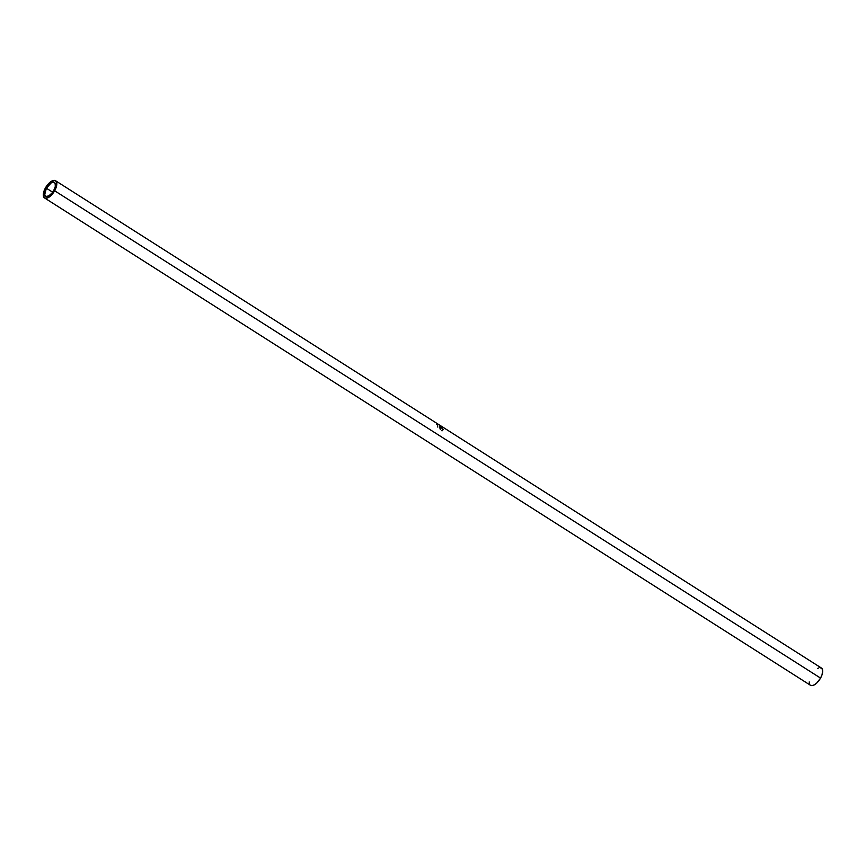 <?xml version="1.0" encoding="UTF-8"?>
<svg xmlns="http://www.w3.org/2000/svg" width="866" height="866" viewBox="0 0 866 866"><rect width="100%" height="100%" fill="white"/><g stroke="black" fill="none" stroke-linecap="round" stroke-linejoin="round"><path stroke-width="1.3" d="M53.724 190.477A8.173 3.745 122.5 0 1 45.66 196.236A8.173 3.745 122.5 0 1 46.374 188.203L52.642 192.187L46.374 188.203L51.3 182.813L53.216 182.163L55.121 183.224L55.305 186.352L54.428 189.08L51.928 193.107L48.799 195.868L46.093 196.43L44.718 194.601L46.374 188.203A8.173 3.745 122.5 0 1 54.439 182.445A8.173 3.745 122.5 0 1 53.724 190.477M44.567 197.957L810.468 685.277A10.208 4.676 -57.5 0 0 820.546 678.089L54.645 190.769A10.208 4.676 122.5 0 1 44.567 197.957A10.208 4.676 122.5 0 1 45.454 187.911A10.208 4.676 122.5 0 1 55.532 180.723A10.208 4.676 122.5 0 1 54.645 190.769L820.546 678.089A10.208 4.676 -57.5 0 0 821.433 668.043L438.586 424.448A10.208 4.676 -57.5 0 0 438.477 424.383A10.208 4.676 -57.5 0 0 438.434 424.351A10.208 4.676 -57.5 0 1 438.586 424.448M441.606 426.375L439.96 425.325M438.889 424.719L442.136 426.786A10.208 4.676 122.5 0 1 442.743 427.836L442.418 427.631A10.208 4.676 -57.5 0 0 441.92 426.711L440.924 426.072A10.208 4.676 122.5 0 1 441.422 426.992L441.086 426.776A10.208 4.676 -57.5 0 0 440.588 425.866L439.343 425.065A10.208 4.676 122.5 0 1 439.841 425.985L439.506 425.78A10.208 4.676 -57.5 0 0 438.889 424.719A10.208 4.676 -57.5 0 1 439.506 425.78L439.841 425.985A10.208 4.676 -57.5 0 0 439.343 425.065L440.588 425.866A10.208 4.676 -57.5 0 1 441.086 426.776L441.422 426.992A10.208 4.676 -57.5 0 0 440.924 426.072L441.92 426.711A10.208 4.676 -57.5 0 1 442.418 427.631L442.743 427.836A10.208 4.676 -57.5 0 0 442.136 426.786L438.889 424.719M439.333 427.761L440.145 426.7L440.22 429.32L439.928 426.754L441.92 427.631L443.067 429.493L442.277 430.629L442.743 429.298L442.082 428.01L440.329 427.035L440.458 429.179L440.177 427.122L439.679 427.761M45.454 187.911L43.906 191.418L43.376 195.911L45.097 198.195L48.485 197.502L52.404 194.049L54.645 190.769L56.626 185.605L56.387 181.698L55.002 180.485L51.614 181.178L48.983 183.235L45.454 187.911M810.197 685.071L811.994 685.623L814.386 684.822L817.017 682.765L820.546 678.089L822.094 674.582L822.624 670.089L821.704 668.249L819.907 667.697M818.771 667.924L817.515 668.498M809.201 681.921L809.613 684.302M441.79 430.456L442.407 429.698M440.935 427.663L439.668 427.977L441.259 427.328L442.743 429.428L442.277 430.629L443.078 429.655L441.238 427.122L440.145 426.7L439.668 427.49M442.743 429.428L442.115 430.24M440.145 426.7L440.902 427.468M442.721 429.666L441.941 430.835M442.277 430.629L443.078 429.655M440.307 427.144L439.679 427.046M442.277 430.748L442.71 429.623M436.464 424.091L437.492 424.676M437.471 425.293L437.731 427.046M55.532 180.723L438.477 424.383"/></g></svg>
